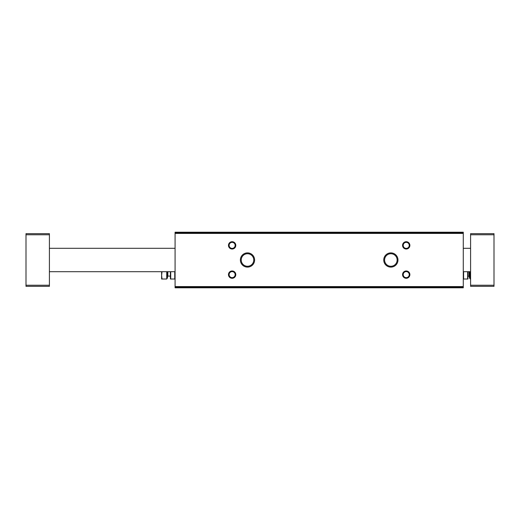 <?xml version="1.0" encoding="UTF-8"?>
<svg xmlns="http://www.w3.org/2000/svg" width="520" height="520" viewBox="0 0 520 520"><rect width="100%" height="100%" fill="white"/><g stroke="black" fill="none" stroke-linecap="round" stroke-linejoin="round"><path stroke-width="0.78" d="M175.078 287.157L175.078 287.794L463.281 287.794L463.281 232.206L175.078 232.206L175.078 287.157L463.281 287.157M240.377 260A7.117 7.117 0 0 0 251.05 266.162A7.117 7.117 0 0 0 251.05 253.838A7.117 7.117 0 0 0 240.377 260M383.747 260A7.117 7.117 0 0 0 394.42 266.162A7.117 7.117 0 0 0 394.42 253.838A7.117 7.117 0 0 0 383.747 260M228.475 245.369A3.659 3.659 0 0 0 233.961 248.541A3.659 3.659 0 0 0 233.961 242.203A3.659 3.659 0 0 0 228.475 245.369M402.565 245.369A3.659 3.659 0 0 0 408.05 248.541A3.659 3.659 0 0 0 408.05 242.203A3.659 3.659 0 0 0 402.565 245.369M228.475 274.632A3.659 3.659 0 0 0 233.961 277.797A3.659 3.659 0 0 0 233.961 271.459A3.659 3.659 0 0 0 228.475 274.632M402.565 274.632A3.659 3.659 0 0 0 408.05 277.797A3.659 3.659 0 0 0 408.05 271.459A3.659 3.659 0 0 0 402.565 274.632M403.201 274.632A3.023 3.023 0 0 0 407.732 277.251A3.023 3.023 0 0 0 407.732 272.012A3.023 3.023 0 0 0 403.201 274.632M229.106 274.632A3.023 3.023 0 0 0 233.643 277.251A3.023 3.023 0 0 0 233.643 272.012A3.023 3.023 0 0 0 229.106 274.632M403.201 245.369A3.023 3.023 0 0 0 407.732 247.988A3.023 3.023 0 0 0 407.732 242.749A3.023 3.023 0 0 0 403.201 245.369M229.106 245.369A3.023 3.023 0 0 0 233.643 247.988A3.023 3.023 0 0 0 233.643 242.749A3.023 3.023 0 0 0 229.106 245.369M384.599 260A6.266 6.266 0 0 0 393.998 265.428A6.266 6.266 0 0 0 393.998 254.572A6.266 6.266 0 0 0 384.599 260M241.228 260A6.266 6.266 0 0 0 250.627 265.428A6.266 6.266 0 0 0 250.627 254.572A6.266 6.266 0 0 0 241.228 260M494 285.233L494 233.669L470.594 233.669L470.594 286.332L494 286.332L494 285.233L470.594 285.233M470.594 248.294L463.281 248.294M175.078 248.294L49.407 248.294M49.407 285.233L49.407 233.669L26 233.669L26 286.332L49.407 286.332L49.407 285.233L26 285.233M467.636 271.707L467.636 279.019L463.6 279.019L463.6 271.707M467.961 271.707L467.942 279.019M470.151 271.707L470.151 279.019L470.594 279.019M470.151 278.2L469.424 278.2L469.424 271.707M467.961 276.094L469.424 276.458M174.753 271.707L174.753 279.019L170.716 279.019L170.716 271.707M170.411 279.019L170.391 271.707M162.026 271.707L161.616 275.36L162.026 279.019L166.738 279.019L166.738 271.707M167.466 271.707L167.466 278.2L166.738 278.2M167.837 271.707L167.837 276.094L167.466 276.458M167.837 276.094L170.391 276.094M162.026 279.019L161.616 279.019L161.616 271.707M175.078 232.843L463.281 232.843M175.078 233.415L463.281 233.415M175.078 286.585L463.281 286.585M494 234.767L470.594 234.767M49.407 234.767L26 234.767M469.06 276.094L469.06 271.707M470.594 271.707L463.281 271.707M175.078 271.707L49.407 271.707"/></g></svg>
